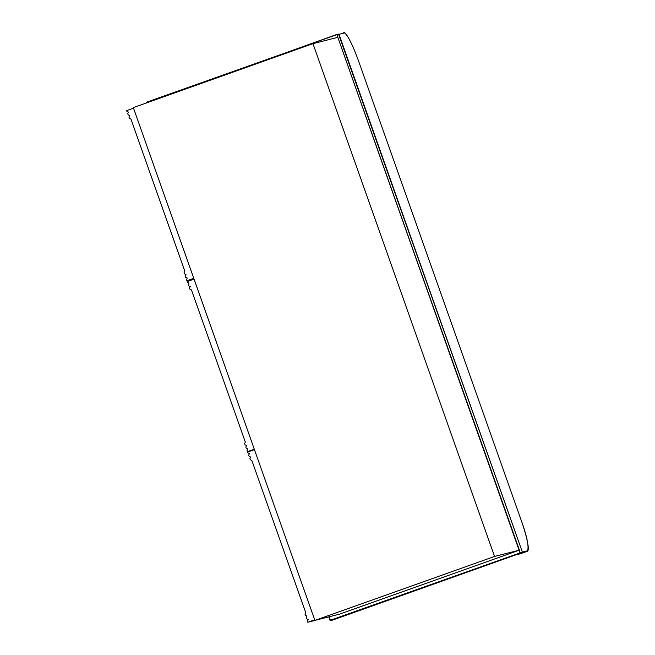 <?xml version="1.0" encoding="UTF-8"?>
<svg xmlns="http://www.w3.org/2000/svg" width="655" height="655" viewBox="0 0 655 655"><rect width="100%" height="100%" fill="white"/><g stroke="black" fill="none" stroke-linecap="round" stroke-linejoin="round"><path stroke-width="0.98" d="M515.215 555.08L522.371 552.108L338.512 34.068M336.547 34.576L339.02 34.322L522.371 552.108L330.554 620.604L522.371 552.108L527.553 550.789A32.193 4.2 70.4 0 0 520.897 519.407L359.03 62.315A32.193 4.2 70.4 0 0 344.194 33.012L336.948 34.846L520.111 553.139M146.679 102.573L336.482 34.584L147.097 102.696M336.482 34.584L336.948 34.846L336.482 34.584M338.447 34.085L339.02 34.322M312.975 43.656L337.833 37.343L519.415 550.135L494.566 556.447L312.975 43.656L133.317 107.6L314.908 620.391L494.566 556.447M314.908 620.391L339.757 614.079L519.415 550.135M333.248 615.733L320.958 618.852M250.308 459.769L251.864 460.514L305.729 612.621L304.993 614.185L305.402 615.34L306.949 616.085L306.221 617.64L306.622 618.795L308.177 619.54L307.441 621.096L307.85 622.25L314.703 619.81L254.443 449.649L247.59 452.089L247.86 452.859L249.416 453.604L248.679 455.159L249.088 456.314L250.636 457.059L249.907 458.615L250.308 459.769M320.835 618.885L307.85 622.25M129.387 118.293L130.943 119.038L184.8 271.154L184.071 272.709L184.481 273.864L186.028 274.609L185.291 276.164L185.701 277.319L187.256 278.064L186.519 279.619L186.929 280.774L193.782 278.334L133.522 108.173L126.669 110.613L126.939 111.383L128.495 112.128L127.758 113.683L128.167 114.838L129.715 115.583L128.978 117.147L129.387 118.293M194.003 278.981L186.929 280.774M251.692 450.632L247.459 451.704L247.05 450.55L247.778 448.994L246.231 448.249L245.822 447.095L246.558 445.539L245.011 444.794L244.602 443.64L245.33 442.076L191.473 289.969L189.917 289.223L189.508 288.077L190.245 286.513L188.697 285.768L188.288 284.614L189.017 283.058L187.469 282.313L187.199 281.544L194.052 279.104L254.304 449.264L247.459 451.704M515.28 555.063L520.455 553.753L527.308 551.313L522.133 552.624M515.239 555.072L527.357 551.297A32.603 4.258 -109.6 0 1 527.308 551.313L527.553 550.789M527.357 551.297C529.265 547.252 527.111 536.625 520.897 519.407L359.03 62.315C355.247 51.729 351.669 43.476 348.304 37.572C345.422 33.225 343.891 31.62 343.711 32.75L344.194 33.012M329.162 616.838L330.366 620.236L522.371 552.108M330.038 620.35L328.818 616.928L330.03 620.359L332.445 620.121M332.519 620.105L522.084 552.64M146.925 102.057L338.488 34.076"/></g></svg>
